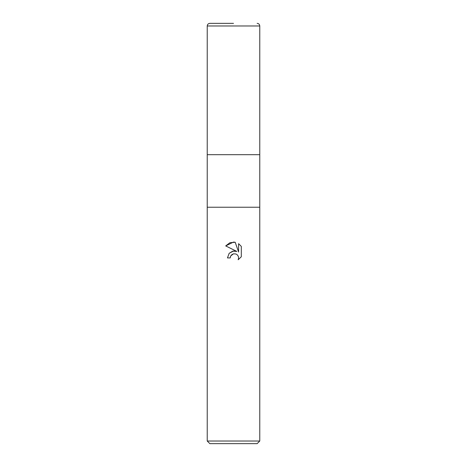 <?xml version="1.0" encoding="UTF-8"?>
<svg xmlns="http://www.w3.org/2000/svg" width="467" height="467" viewBox="0 0 467 467"><rect width="100%" height="100%" fill="white"/><g stroke="black" fill="none" stroke-linecap="round" stroke-linejoin="round"><path stroke-width="0.35" stroke-dasharray="2.33 1.75" d="M259.769 207.231L207.231 207.231L259.769 207.231M259.769 154.694L207.231 154.694L259.769 154.694M259.769 441.023L207.231 441.023M257.142 443.65L209.858 443.65M230.5 256.377L230.663 256.015M225.695 245.922L236.845 251.421M238.602 243.663L238.602 252.063L235.193 242.256M229.128 253.359L227.458 257.918L230.219 257.918M232.368 254.229L232.811 254.013M241.305 256.762L241.305 246.401M233.5 23.35L209.858 23.35M259.769 25.977L207.231 25.977"/><path stroke-width="0.7" d="M207.231 441.023L207.231 207.231L259.769 207.231L259.769 154.694L233.5 154.694L259.769 154.694L259.769 25.977L207.231 25.977L207.231 154.694L233.5 154.694L207.231 154.694L207.231 207.231L259.769 207.231L259.769 441.023L207.231 441.023L209.858 443.65L257.142 443.65L259.769 441.023M233.5 253.797L230.663 256.015L230.219 257.918L227.458 257.918L229.169 253.312L233.5 251.012L236.845 251.421L225.695 245.922L233.5 242.075L235.193 242.256L238.602 252.063L238.602 243.663L241.305 246.401L241.305 256.762L238.164 259.769L238.608 257.889L238.293 256.284L237.382 254.924L236.022 254.013L233.5 253.797L236.022 254.013L237.382 254.924L238.293 256.284L238.608 257.889L238.164 259.769L241.305 256.762M230.219 257.918L230.5 256.377M235.193 242.256L229.887 242.723L225.695 245.922M241.305 246.401L238.602 243.663M236.845 251.421L232.689 251.164L229.128 253.359M230.663 256.015L232.245 254.299M207.231 25.977C207.389 24.383 208.264 23.508 209.858 23.35L233.5 23.35M259.769 25.977C259.611 24.383 258.736 23.508 257.142 23.35"/></g></svg>
